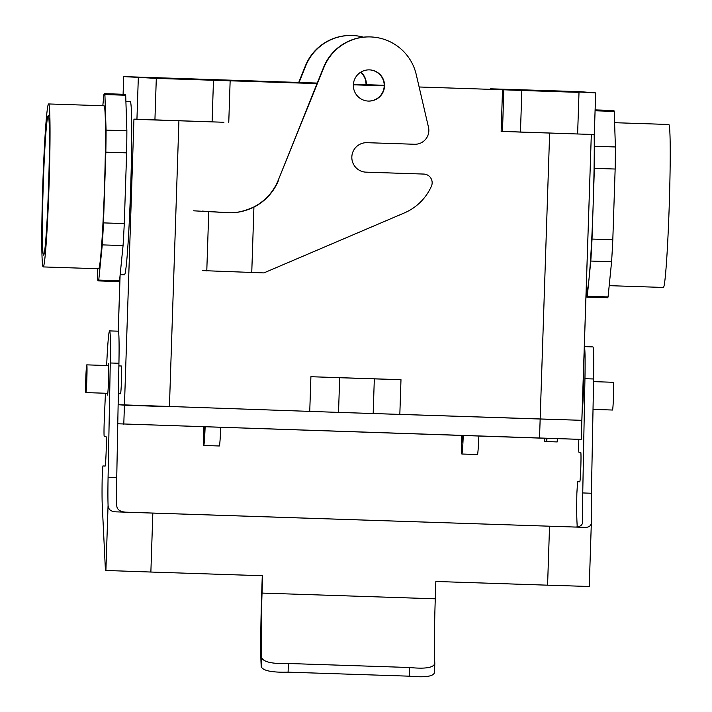 <?xml version="1.0" encoding="UTF-8"?>
<svg xmlns="http://www.w3.org/2000/svg" width="712" height="712" viewBox="0 0 712 712"><rect width="100%" height="100%" fill="white"/><g stroke="black" fill="none" stroke-linecap="round" stroke-linejoin="round"><path stroke-width="1.07" d="M544.288 441.387L544.395 438.245L544.288 441.387L544.787 441.422L544.894 438.263L544.787 441.422L546.318 441.476L544.288 441.387M546.424 438.307L546.318 441.538L557.211 441.93L557.318 438.663L557.211 441.93L546.816 441.582L546.923 438.325L546.816 441.582L546.318 441.538L546.424 438.307M586.127 290.843L586.305 296.156A93.672 3.596 -88.1 0 0 586.768 297.064A93.672 3.596 -88.1 0 0 587.284 296.228L589.038 278.641A86.731 3.329 -88.1 0 0 593.194 203.703A86.731 3.329 -88.1 0 0 594.164 134.506A86.731 3.329 -88.1 0 1 593.194 203.703L594.369 168.344A93.672 3.596 -88.1 0 0 594.609 146.28L594.217 134.506L594.609 146.28L615.399 146.966L614.225 111.419A93.672 3.596 -88.1 0 0 613.753 110.511L595.107 109.897L613.753 110.511A93.672 3.596 -88.1 0 1 614.225 111.419L595.081 110.787L614.225 111.419L615.399 146.966A93.672 3.596 -88.1 0 1 615.15 169.038A93.672 3.596 -88.1 0 0 615.399 146.966L594.609 146.28A93.672 3.596 -88.1 0 1 594.369 168.344L615.15 169.038L612.809 239.757L615.15 169.038L594.369 168.344L592.019 239.063L612.809 239.757A93.672 3.596 -88.1 0 1 611.59 261.74A93.672 3.596 -88.1 0 0 612.809 239.757L592.019 239.063L593.194 203.703A86.731 3.329 -88.1 0 1 589.038 278.641L590.8 261.055A93.672 3.596 -88.1 0 0 592.019 239.063A93.672 3.596 -88.1 0 1 590.8 261.055L611.59 261.74L608.066 296.922L611.59 261.74L590.8 261.055L589.038 278.641A86.731 3.329 -88.1 0 1 587 290.122A86.731 3.329 -88.1 0 0 589.038 278.641L587.284 296.228L608.066 296.922A93.672 3.596 -88.1 0 1 607.558 297.75A93.672 3.596 -88.1 0 0 608.066 296.922L587.284 296.228A93.672 3.596 -88.1 0 1 586.768 297.064A93.672 3.596 -88.1 0 1 586.305 296.156L586.127 290.843M581.045 91.741L595.659 92.898L594.298 134.506L577.619 133.981L594.298 134.506L595.677 92.898L563.058 91.118L581.045 91.741M490.559 88.804L563.058 91.118L490.559 88.804M384.213 85.289L353.401 84.265L384.213 85.289M317.267 83.073L123.683 76.602L156.302 78.382L123.683 76.602L123.096 94.269L123.683 76.602L317.267 83.073M213.475 80.269L156.302 78.382L213.475 80.269L212.096 121.877L133.945 119.126L136.935 119.358L138.315 77.75L136.935 119.358L154.922 119.99L156.302 78.382L154.922 119.99L223.924 122.259L212.096 121.877L213.475 80.269L317.054 83.607L213.475 80.269M502.521 89.748L419.137 86.989L502.521 89.748L501.141 131.355L577.619 133.981L579.007 92.373L521.834 90.477L579.007 92.373L577.619 133.981L520.454 132.085L501.141 131.355L502.521 89.748L521.834 90.477L520.454 132.085L521.834 90.477L502.521 89.748M384.213 85.832L353.366 84.808L384.213 85.832M533.671 90.184L556.197 90.931L533.671 90.184M171.601 78.204L149.075 77.457L171.601 78.204M547.759 91.296L570.285 92.044L547.759 91.296M185.69 79.308L163.164 78.56L185.69 79.308M581.837 420.32L338.529 412.39L373.177 413.538L374.325 378.864L339.677 377.716L338.529 412.39L118.139 404.683L338.529 412.39L339.677 377.716L310.904 376.71L309.747 411.385L310.904 376.71L374.325 378.864L373.177 413.538L540.159 419.012L399.797 414.366L540.159 419.012L549.637 133.055L539.527 438.085L117.774 423.774L581.232 439.393L539.527 438.085L540.159 419.012L581.873 420.32L540.159 419.012L581.873 420.32L591.316 134.426L581.837 420.32M400.981 379.692L310.904 376.71L400.981 379.692L399.832 414.366L400.981 379.692L374.325 378.864L400.981 379.692M478.847 436.073A20.817 0.801 91.9 0 1 477.441 454.532L461.848 454.016A20.817 0.801 -88.1 0 0 463.254 435.557A20.817 0.801 -88.1 0 1 461.848 454.016A20.817 0.801 -88.1 0 1 461.67 435.504A20.817 0.801 -88.1 0 0 461.848 454.016L477.441 454.532A20.817 0.801 91.9 0 0 478.847 436.073M204.664 426.995L204.121 433.501L204.015 426.978L204.121 433.501L204.664 426.995M205.127 427.013A20.817 0.801 91.9 0 1 203.73 445.472A20.817 0.801 91.9 0 1 203.543 426.96A20.817 0.801 91.9 0 0 203.73 445.472L219.314 445.988A20.817 0.801 -88.1 0 0 220.72 427.529A20.817 0.801 -88.1 0 1 219.314 445.988L203.73 445.472A20.817 0.801 91.9 0 0 205.127 427.013M356.614 378.259L349.174 378.001L356.614 378.259M43.592 255.154A69.758 2.679 91.9 0 1 43.236 185.245A69.758 2.679 91.9 0 1 48.22 115.709L48.22 115.709A69.758 2.679 91.9 0 1 48.585 185.547A69.758 2.679 91.9 0 1 43.601 255.154A69.758 2.679 91.9 0 1 43.592 255.154A69.758 2.679 91.9 0 1 43.236 185.245A69.758 2.679 91.9 0 1 48.22 115.709L48.22 115.709A69.758 2.679 91.9 0 1 48.585 185.547A69.758 2.679 91.9 0 1 43.601 255.154A69.758 2.679 91.9 0 1 43.592 255.154M130.198 101.451A86.731 3.329 91.9 0 1 130.652 188.244A86.731 3.329 91.9 0 1 124.458 274.814L120.15 274.672L124.458 274.814A86.731 3.329 91.9 0 0 130.652 188.244A86.731 3.329 91.9 0 0 130.198 101.451L125.89 101.309L130.198 101.451M121.423 366.004A13.875 0.534 91.9 0 1 121.503 379.905A13.875 0.534 91.9 0 1 120.506 393.745L118.352 393.665L120.506 393.745A13.875 0.534 91.9 0 0 121.503 379.905A13.875 0.534 91.9 0 0 121.423 366.004L118.886 365.915L121.423 366.004M86.775 364.856A13.875 0.534 91.9 0 1 86.855 378.757A13.875 0.534 91.9 0 1 85.858 392.597A13.875 0.534 91.9 0 1 85.787 378.704A13.875 0.534 91.9 0 1 86.775 364.856L86.775 364.856A13.875 0.534 91.9 0 1 86.855 378.757A13.875 0.534 91.9 0 1 85.858 392.597A13.875 0.534 91.9 0 1 85.787 378.704A13.875 0.534 91.9 0 1 86.775 364.856L108.705 365.585L86.775 364.856M613.415 382.291A13.875 0.534 91.9 0 1 613.495 396.192A13.875 0.534 91.9 0 1 612.498 410.032L612.498 410.032A13.875 0.534 91.9 0 0 613.495 396.192A13.875 0.534 91.9 0 0 613.415 382.291L593.55 381.632L613.415 382.291M125.232 94.34A93.672 3.596 91.9 0 1 125.695 95.248L126.87 130.794A93.672 3.596 91.9 0 1 126.629 152.858L124.28 223.577A93.672 3.596 91.9 0 1 123.06 245.569L119.545 280.742A93.672 3.596 91.9 0 1 119.029 281.578A93.672 3.596 91.9 0 0 119.545 280.742L98.754 280.056A93.672 3.596 91.9 0 1 98.238 280.884A93.672 3.596 91.9 0 1 97.775 279.985L97.402 268.709L97.775 279.985A93.672 3.596 91.9 0 0 98.238 280.884L119.029 281.578L98.238 280.884A93.672 3.596 91.9 0 0 98.754 280.056L102.27 244.883L98.754 280.056L119.545 280.742L123.06 245.569L102.27 244.883A93.672 3.596 91.9 0 0 103.489 222.892A93.672 3.596 91.9 0 1 102.27 244.883L123.06 245.569A93.672 3.596 91.9 0 0 124.28 223.577L103.489 222.892L105.839 152.172L103.489 222.892L124.28 223.577L126.629 152.858L105.839 152.172A93.672 3.596 91.9 0 0 106.079 130.109A93.672 3.596 91.9 0 1 105.839 152.172L126.629 152.858A93.672 3.596 91.9 0 0 126.87 130.794L106.079 130.109L104.904 94.562L106.079 130.109L126.87 130.794L125.695 95.248L104.904 94.562A93.672 3.596 91.9 0 0 104.441 93.655A93.672 3.596 91.9 0 1 104.904 94.562L125.695 95.248A93.672 3.596 91.9 0 0 125.232 94.34L104.441 93.655L125.232 94.34M102.804 105.75L103.934 94.482A93.672 3.596 91.9 0 1 104.441 93.655A93.672 3.596 91.9 0 0 103.934 94.482L102.804 105.75M104.041 105.785A81.524 3.133 91.9 0 1 104.468 187.443A81.524 3.133 91.9 0 1 98.648 268.753L43.209 266.92A81.524 3.133 91.9 0 1 42.782 185.334A81.524 3.133 91.9 0 1 48.603 103.952A81.524 3.133 91.9 0 1 49.03 185.61A81.524 3.133 91.9 0 1 43.209 266.92A81.524 3.133 91.9 0 1 42.782 185.334A81.524 3.133 91.9 0 1 48.603 103.952A81.524 3.133 91.9 0 1 48.612 103.952A81.524 3.133 91.9 0 1 49.03 185.61A81.524 3.133 91.9 0 1 43.209 266.92L98.648 268.753A81.524 3.133 91.9 0 0 104.468 187.443A81.524 3.133 91.9 0 0 104.041 105.785L48.603 103.952A81.524 3.133 91.9 0 1 48.612 103.952L104.041 105.785M668.799 124.484A81.524 3.133 -88.1 0 0 668.791 124.484A81.524 3.133 -88.1 0 0 668.791 124.484A81.524 3.133 -88.1 0 1 669.218 206.142A81.524 3.133 -88.1 0 1 663.397 287.452A81.524 3.133 -88.1 0 0 669.218 206.142A81.524 3.133 -88.1 0 0 668.799 124.484L614.598 122.695L668.791 124.484M462.132 435.522L462.248 442.054L462.791 435.539L462.248 442.054L462.132 435.522M583.19 379.567A15.611 0.596 91.9 0 1 583.244 395.204A15.611 0.596 91.9 0 1 582.149 410.744M582.736 521.513L582.736 520.801A52.038 1.994 91.9 0 1 582.745 492.953L584.944 378.695A48.567 1.86 91.9 0 0 584.276 346.619L592.909 346.904A48.567 1.86 91.9 0 1 593.603 378.98L591.414 493.238L582.745 492.953M579.773 481.837L579.764 481.837A14.747 0.57 91.9 0 0 580.823 467.134A14.747 0.57 91.9 0 0 580.743 452.369L578.927 452.227A13.875 0.534 91.9 0 1 578.82 439.34M579.764 481.837L577.557 481.659L579.835 481.739L577.557 481.659L576.853 493.567A52.038 1.994 91.9 0 0 576.942 521.211L577.209 526.818M549.539 526.23L547.581 585.175L589.26 586.483L591.396 521.086C591.672 525.581 589.26 527.672 584.16 527.343L152.831 513.094L150.873 572.039L105.901 570.472L105.438 570.437L102.27 505.493A52.038 1.994 91.9 0 1 102.181 477.859L102.884 465.951L105.1 466.12A14.747 0.57 91.9 0 0 106.15 451.417A14.747 0.57 91.9 0 0 106.079 436.652L104.255 436.509A13.875 0.534 91.9 0 1 104.317 419.012L105.438 393.238M582.692 522.181L582.736 520.801C583.003 525.429 579.684 527.485 572.768 526.969L128.196 512.248C120.693 512.293 116.866 509.997 116.732 505.378A52.038 1.994 91.9 0 1 116.741 477.529L118.931 363.262A48.567 1.86 91.9 0 0 118.245 331.187L120.114 275.019L118.254 331.187L120.07 275.491L118.219 331.187L109.577 330.902A48.567 1.86 91.9 0 1 110.271 362.978L108.082 477.236L116.741 477.529M262.274 575.732L261.704 593.052A78.053 2.999 -88.1 0 0 261.251 666.761C263.04 670.766 271.993 672.564 288.093 672.164L288.378 663.495C272.242 664.029 263.307 662.027 261.562 657.496A69.384 2.661 91.9 0 1 262.034 593.078L262.612 575.741L150.873 572.039M434.489 672.493C433.635 676.418 425.251 677.646 409.356 676.178L288.093 672.164M152.831 513.094L116.804 511.875C111.081 511.839 108.171 509.578 108.073 505.084A52.038 1.994 91.9 0 1 108.082 477.236M108.162 365.559A15.611 0.596 91.9 0 1 108.491 363.841A15.611 0.596 91.9 0 1 108.571 379.478A15.611 0.596 91.9 0 1 107.459 395.044A15.611 0.596 91.9 0 1 107.236 393.3M409.356 676.178L409.64 667.509C425.562 669.102 433.946 667.678 434.801 663.228A69.384 2.661 91.9 0 1 435.272 598.81L435.842 581.473L547.581 585.175M434.498 672.84L434.801 663.228M409.64 667.509L288.378 663.495M591.396 521.086A52.038 1.994 91.9 0 1 591.414 493.238M106.649 365.514A48.567 1.86 91.9 0 1 109.577 330.902M124.458 405.173L169.429 406.739L118.139 404.683L124.458 405.173L133.945 119.126L124.458 405.173M367.561 101.024A15.611 15.602 94.5 0 0 384.168 86.677A15.611 15.602 94.5 0 0 370.009 69.901M193.522 210.805L227.902 212.674C235.627 213.244 244.18 211.384 253.588 207.094A52.038 52.003 94.5 0 0 278.285 180.1L323.586 67.337A48.567 48.532 94.5 0 1 372.429 37.033L372.759 37.06A48.567 48.532 94.5 0 0 323.924 67.364L278.285 180.1M365.238 172.108A14.747 14.73 94.5 0 0 365.745 172.135L423.774 174.066A8.669 8.669 94.5 0 1 431.401 186.268A52.038 52.003 94.5 0 1 404.3 212.959L263.876 272.91L202.493 270.605M424.165 174.093L423.836 174.066A8.669 8.669 94.5 0 0 423.444 174.048M228.347 212.71C236.589 213.164 245.115 211.295 253.926 207.121A52.038 52.003 94.5 0 0 278.623 180.127M227.902 212.674L202.181 211.09M366.333 84.692A15.611 15.602 94.5 0 0 360.842 72.143M365.995 84.684A15.611 15.602 94.5 0 0 360.664 72.25M372.759 37.06A48.567 48.532 94.5 0 1 416.217 74.466L428.49 127.243A13.875 13.866 94.5 0 1 414.526 144.26L367.054 142.685A14.747 14.73 94.5 0 0 351.853 156.604A14.747 14.73 94.5 0 0 366.075 172.162L423.774 174.066M369.466 69.874A15.611 15.602 94.5 0 0 353.375 84.612A15.611 15.602 94.5 0 0 367.721 101.042A15.611 15.602 94.5 0 0 384.498 86.704A15.611 15.602 94.5 0 0 369.466 69.874M363.423 37.166A48.567 48.532 94.5 0 0 354.558 35.627L354.22 35.6A48.567 48.532 94.5 0 0 305.377 65.904L298.728 82.459M354.558 35.627A48.567 48.532 94.5 0 0 305.715 65.931L299.067 82.467M169.429 406.739L178.917 120.782L169.429 406.739M123.114 94.269L123.701 76.602L123.114 94.269M503.847 89.854L502.467 131.462L503.847 89.854M124.422 405.173L123.79 424.245L124.422 405.173M261.251 666.761L261.562 657.496M116.804 511.875L128.196 512.248M108.073 505.084L105.901 570.472M435.272 598.81L262.034 593.078M584.16 527.343L572.768 526.969M593.603 378.98L584.944 378.695M105.171 466.022L102.884 465.951L105.171 466.022M110.271 362.978L118.931 363.262M208.741 211.998L206.783 270.943M253.926 207.121L251.754 272.509M107.788 393.318L85.858 392.597L107.788 393.318M593.016 409.382L612.498 410.032L593.016 409.382M586.154 290.096L587 290.122L586.154 290.096M607.558 297.75L586.768 297.064L607.558 297.75M609.196 285.654L663.397 287.452L609.196 285.654M228.766 122.402L230.145 80.794L228.766 122.402M581.232 439.393L581.873 420.32L581.232 439.393"/></g></svg>
